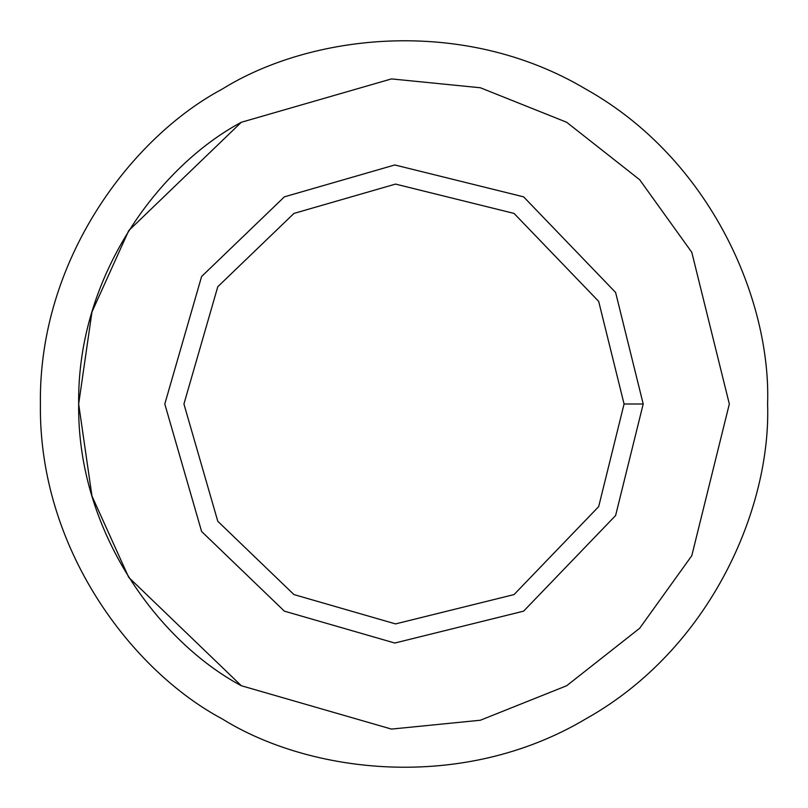<?xml version="1.0" encoding="UTF-8"?>
<svg xmlns="http://www.w3.org/2000/svg" width="808" height="808" viewBox="0 0 808 808"><rect width="100%" height="100%" fill="white"/><g stroke="black" fill="none" stroke-linecap="round" stroke-linejoin="round"><path stroke-width="1.21" d="M643.208 404L624.069 404L598.678 506.626L514.039 594.587L395.536 623.907L293.961 594.587L217.786 521.281L183.931 404L217.786 286.719L293.961 213.413L395.536 184.093L514.039 213.413L598.678 301.374L624.069 404L643.208 404L615.605 292.456L523.604 196.839L394.799 164.963L284.396 196.839L201.596 276.518L164.792 404L201.596 531.482L284.396 611.161L394.799 643.037L523.604 611.161L615.605 515.544L643.208 404L615.605 515.544L523.604 611.161L394.799 643.037L284.396 611.161L201.596 531.482L164.792 404L201.596 276.518L284.396 196.839L394.799 164.963L523.604 196.839L615.605 292.456L643.208 404M624.069 404L598.678 301.374L514.039 213.413L395.536 184.093L293.961 213.413L217.786 286.719L183.931 404L217.786 521.281L293.961 594.587L395.536 623.907L514.039 594.587L598.678 506.626L624.069 404M729.331 404L691.789 252.298L639.694 179.76L566.66 122.26L480.356 87.759L391.486 78.911L241.339 122.26C159.893 165.66 76.982 275.174 78.669 404C76.982 532.825 159.893 642.34 241.339 685.74L391.486 729.089L480.356 720.241L566.66 685.74L639.694 628.24L691.789 555.702L729.331 404L691.789 555.702L639.694 628.24L566.66 685.74L480.356 720.241L391.486 729.089L241.339 685.74L128.725 577.377L91.95 496.001L78.669 404L91.95 311.999L128.725 230.623L241.339 122.26L391.486 78.911L480.356 87.759L566.66 122.26L639.694 179.76L691.789 252.298L729.331 404M284.396 611.161L201.596 531.482L164.792 404L201.596 276.518L284.396 196.839M767.6 404C771.115 300.919 711.434 159.469 585.8 89.112C462.055 15.483 309.716 34.532 222.2 89.112C131.169 137.613 38.511 260.024 40.4 404C38.511 547.976 131.169 670.388 222.2 718.888C309.716 773.468 462.055 792.517 585.8 718.888C711.434 648.531 771.115 507.081 767.6 404C771.115 507.081 711.434 648.531 585.8 718.888C462.055 792.517 309.716 773.468 222.2 718.888C131.169 670.388 38.511 547.976 40.4 404C38.511 260.024 131.169 137.613 222.2 89.112C309.716 34.532 462.055 15.483 585.8 89.112C711.434 159.469 771.115 300.919 767.6 404M241.339 685.74C159.893 642.34 76.982 532.825 78.669 404C76.982 275.174 159.893 165.66 241.339 122.26"/></g></svg>

